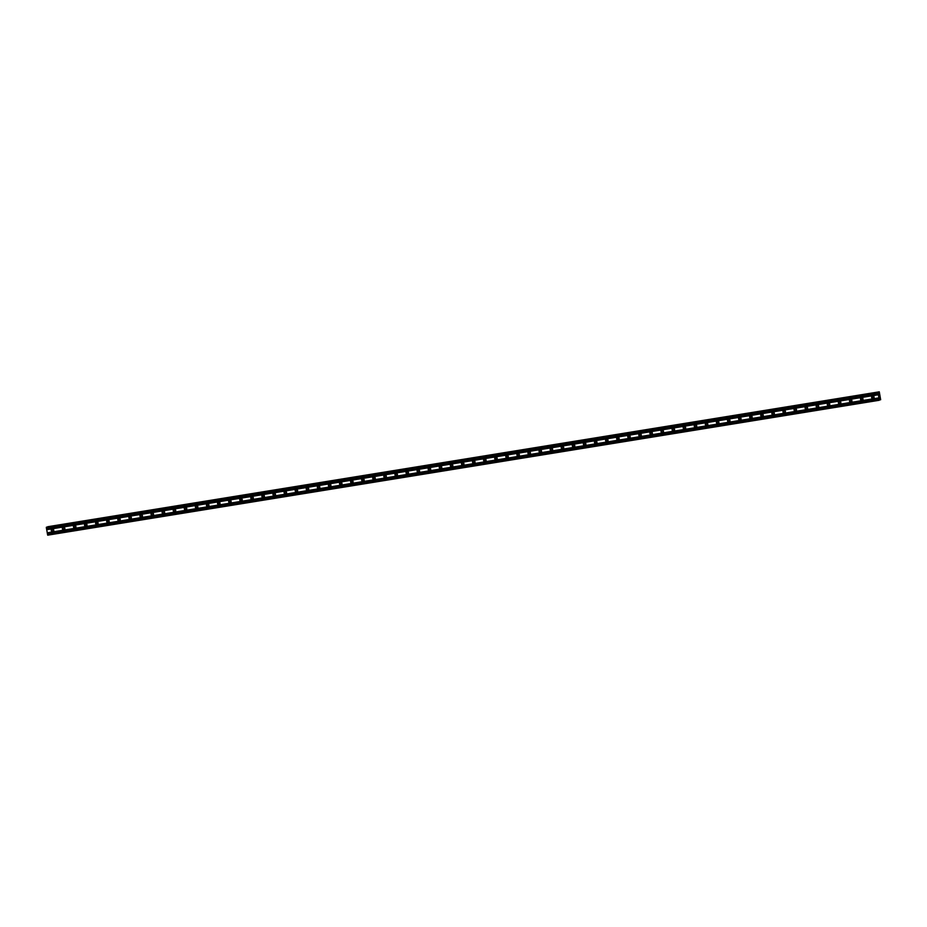 <?xml version="1.0" encoding="UTF-8"?>
<svg xmlns="http://www.w3.org/2000/svg" width="927" height="927" viewBox="0 0 927 927"><rect width="100%" height="100%" fill="white"/><g stroke="black" fill="none" stroke-linecap="round" stroke-linejoin="round"><path stroke-width="1.39" d="M873.06 398.54A1.298 1.263 69.8 0 1 872.4 396.049A1.298 1.263 69.8 0 1 874.068 396.941A1.298 1.263 69.8 0 1 873.06 398.54M873.721 398.216A1.298 1.263 69.8 0 1 872.898 395.98M861.983 400.337A1.298 1.263 69.8 0 1 861.31 397.845A1.298 1.263 69.8 0 1 862.979 398.737A1.298 1.263 69.8 0 1 861.983 400.337M862.631 400.012A1.298 1.263 69.8 0 1 861.809 397.776M850.893 402.133A1.298 1.263 69.8 0 1 850.233 399.653A1.298 1.263 69.8 0 1 851.901 400.545A1.298 1.263 69.8 0 1 850.893 402.133M851.542 401.808A1.298 1.263 69.8 0 1 850.719 399.572M839.804 403.929A1.298 1.263 69.8 0 1 839.144 401.449A1.298 1.263 69.8 0 1 840.812 402.341A1.298 1.263 69.8 0 1 839.804 403.929M840.465 403.604A1.298 1.263 69.8 0 1 839.642 401.368M828.726 405.725A1.298 1.263 69.8 0 1 828.054 403.245A1.298 1.263 69.8 0 1 829.723 404.137A1.298 1.263 69.8 0 1 828.726 405.725M829.375 405.412A1.298 1.263 69.8 0 1 828.553 403.175M817.637 407.532A1.298 1.263 69.8 0 1 816.977 405.041A1.298 1.263 69.8 0 1 818.634 405.933A1.298 1.263 69.8 0 1 817.637 407.532M818.286 407.208A1.298 1.263 69.8 0 1 817.463 404.972M806.548 409.328A1.298 1.263 69.8 0 1 805.887 406.837A1.298 1.263 69.8 0 1 807.556 407.729A1.298 1.263 69.8 0 1 806.548 409.328M807.197 409.004A1.298 1.263 69.8 0 1 806.386 406.768M795.459 411.125A1.298 1.263 69.8 0 1 794.798 408.645A1.298 1.263 69.8 0 1 796.467 409.537A1.298 1.263 69.8 0 1 795.459 411.125M796.119 410.8A1.298 1.263 69.8 0 1 795.296 408.564M784.381 412.921A1.298 1.263 69.8 0 1 783.721 410.441A1.298 1.263 69.8 0 1 785.378 411.333A1.298 1.263 69.8 0 1 784.381 412.921M785.03 412.596A1.298 1.263 69.8 0 1 784.207 410.36M773.292 414.717A1.298 1.263 69.8 0 1 772.631 412.237A1.298 1.263 69.8 0 1 774.3 413.129A1.298 1.263 69.8 0 1 773.292 414.717M773.941 414.404A1.298 1.263 69.8 0 1 773.118 412.167M762.203 416.524A1.298 1.263 69.8 0 1 761.542 414.033A1.298 1.263 69.8 0 1 763.211 414.925A1.298 1.263 69.8 0 1 762.203 416.524M762.863 416.2A1.298 1.263 69.8 0 1 762.04 413.963M751.125 418.32A1.298 1.263 69.8 0 1 750.453 415.829A1.298 1.263 69.8 0 1 752.121 416.721A1.298 1.263 69.8 0 1 751.125 418.32M751.774 417.996A1.298 1.263 69.8 0 1 750.951 415.76M740.036 420.116A1.298 1.263 69.8 0 1 739.375 417.637A1.298 1.263 69.8 0 1 741.044 418.529A1.298 1.263 69.8 0 1 740.036 420.116M740.685 419.792A1.298 1.263 69.8 0 1 739.862 417.556M728.946 421.912A1.298 1.263 69.8 0 1 728.286 419.433A1.298 1.263 69.8 0 1 729.955 420.325A1.298 1.263 69.8 0 1 728.946 421.912M729.595 421.588A1.298 1.263 69.8 0 1 728.784 419.352M717.857 423.709A1.298 1.263 69.8 0 1 717.197 421.229A1.298 1.263 69.8 0 1 718.865 422.121A1.298 1.263 69.8 0 1 717.857 423.709M718.518 423.396A1.298 1.263 69.8 0 1 717.695 421.159M706.78 425.516A1.298 1.263 69.8 0 1 706.119 423.025A1.298 1.263 69.8 0 1 707.776 423.917A1.298 1.263 69.8 0 1 706.78 425.516M707.428 425.192A1.298 1.263 69.8 0 1 706.606 422.955M695.69 427.312A1.298 1.263 69.8 0 1 695.03 424.821A1.298 1.263 69.8 0 1 696.698 425.713A1.298 1.263 69.8 0 1 695.69 427.312M696.339 426.988A1.298 1.263 69.8 0 1 695.528 424.751M684.601 429.108A1.298 1.263 69.8 0 1 683.941 426.629A1.298 1.263 69.8 0 1 685.609 427.521A1.298 1.263 69.8 0 1 684.601 429.108M685.262 428.784A1.298 1.263 69.8 0 1 684.439 426.547M673.523 430.904A1.298 1.263 69.8 0 1 672.851 428.425A1.298 1.263 69.8 0 1 674.52 429.317A1.298 1.263 69.8 0 1 673.523 430.904M674.172 430.58A1.298 1.263 69.8 0 1 673.35 428.344M662.434 432.7A1.298 1.263 69.8 0 1 661.774 430.221A1.298 1.263 69.8 0 1 663.442 431.113A1.298 1.263 69.8 0 1 662.434 432.7M663.083 432.388A1.298 1.263 69.8 0 1 662.26 430.151M651.345 434.508A1.298 1.263 69.8 0 1 650.684 432.017A1.298 1.263 69.8 0 1 652.353 432.909A1.298 1.263 69.8 0 1 651.345 434.508M652.005 434.184A1.298 1.263 69.8 0 1 651.183 431.947M640.267 436.304A1.298 1.263 69.8 0 1 639.595 433.813A1.298 1.263 69.8 0 1 641.264 434.705A1.298 1.263 69.8 0 1 640.267 436.304M640.916 435.98A1.298 1.263 69.8 0 1 640.093 433.743M629.178 438.1A1.298 1.263 69.8 0 1 628.518 435.62A1.298 1.263 69.8 0 1 630.186 436.513A1.298 1.263 69.8 0 1 629.178 438.1M629.827 437.776A1.298 1.263 69.8 0 1 629.004 435.539M618.089 439.896A1.298 1.263 69.8 0 1 617.428 437.417A1.298 1.263 69.8 0 1 619.097 438.309A1.298 1.263 69.8 0 1 618.089 439.896M618.738 439.572A1.298 1.263 69.8 0 1 617.927 437.335M607 441.692A1.298 1.263 69.8 0 1 606.339 439.213A1.298 1.263 69.8 0 1 608.008 440.105A1.298 1.263 69.8 0 1 607 441.692M607.66 441.379A1.298 1.263 69.8 0 1 606.837 439.143M595.922 443.5A1.298 1.263 69.8 0 1 595.261 441.009A1.298 1.263 69.8 0 1 596.918 441.901A1.298 1.263 69.8 0 1 595.922 443.5M596.571 443.176A1.298 1.263 69.8 0 1 595.748 440.939M584.833 445.296A1.298 1.263 69.8 0 1 584.172 442.805A1.298 1.263 69.8 0 1 585.841 443.697A1.298 1.263 69.8 0 1 584.833 445.296M585.482 444.972A1.298 1.263 69.8 0 1 584.659 442.735M573.743 447.092A1.298 1.263 69.8 0 1 573.083 444.612A1.298 1.263 69.8 0 1 574.752 445.505A1.298 1.263 69.8 0 1 573.743 447.092M574.404 446.768A1.298 1.263 69.8 0 1 573.581 444.531M562.666 448.888A1.298 1.263 69.8 0 1 561.994 446.408A1.298 1.263 69.8 0 1 563.662 447.301A1.298 1.263 69.8 0 1 562.666 448.888M563.315 448.564A1.298 1.263 69.8 0 1 562.492 446.327M551.577 450.684A1.298 1.263 69.8 0 1 550.916 448.204A1.298 1.263 69.8 0 1 552.585 449.097A1.298 1.263 69.8 0 1 551.577 450.684M552.225 450.371A1.298 1.263 69.8 0 1 551.403 448.135M540.487 452.492A1.298 1.263 69.8 0 1 539.827 450.001A1.298 1.263 69.8 0 1 541.495 450.893A1.298 1.263 69.8 0 1 540.487 452.492M541.148 452.167A1.298 1.263 69.8 0 1 540.325 449.931M529.41 454.288A1.298 1.263 69.8 0 1 528.738 451.797A1.298 1.263 69.8 0 1 530.406 452.689A1.298 1.263 69.8 0 1 529.41 454.288M530.059 453.963A1.298 1.263 69.8 0 1 529.236 451.727M518.32 456.084A1.298 1.263 69.8 0 1 517.66 453.604A1.298 1.263 69.8 0 1 519.317 454.497A1.298 1.263 69.8 0 1 518.32 456.084M518.969 455.76A1.298 1.263 69.8 0 1 518.147 453.523M507.231 457.88A1.298 1.263 69.8 0 1 506.571 455.4A1.298 1.263 69.8 0 1 508.239 456.293A1.298 1.263 69.8 0 1 507.231 457.88M507.88 457.556A1.298 1.263 69.8 0 1 507.069 455.319M496.142 459.676A1.298 1.263 69.8 0 1 495.481 457.196A1.298 1.263 69.8 0 1 497.15 458.089A1.298 1.263 69.8 0 1 496.142 459.676M496.802 459.363A1.298 1.263 69.8 0 1 495.98 457.127M485.064 461.484A1.298 1.263 69.8 0 1 484.404 458.992A1.298 1.263 69.8 0 1 486.061 459.885A1.298 1.263 69.8 0 1 485.064 461.484M485.713 461.159A1.298 1.263 69.8 0 1 484.891 458.923M473.975 463.28A1.298 1.263 69.8 0 1 473.315 460.789A1.298 1.263 69.8 0 1 474.983 461.681A1.298 1.263 69.8 0 1 473.975 463.28M474.624 462.955A1.298 1.263 69.8 0 1 473.801 460.719M462.886 465.076A1.298 1.263 69.8 0 1 462.225 462.596A1.298 1.263 69.8 0 1 463.894 463.488A1.298 1.263 69.8 0 1 462.886 465.076M463.546 464.751A1.298 1.263 69.8 0 1 462.724 462.515M451.808 466.872A1.298 1.263 69.8 0 1 451.136 464.392A1.298 1.263 69.8 0 1 452.805 465.284A1.298 1.263 69.8 0 1 451.808 466.872M452.457 466.548A1.298 1.263 69.8 0 1 451.634 464.311M440.719 468.68A1.298 1.263 69.8 0 1 440.058 466.188A1.298 1.263 69.8 0 1 441.727 467.081A1.298 1.263 69.8 0 1 440.719 468.68M441.368 468.355A1.298 1.263 69.8 0 1 440.545 466.119M429.63 470.476A1.298 1.263 69.8 0 1 428.969 467.984A1.298 1.263 69.8 0 1 430.638 468.877A1.298 1.263 69.8 0 1 429.63 470.476M430.279 470.151A1.298 1.263 69.8 0 1 429.468 467.915M418.54 472.272A1.298 1.263 69.8 0 1 417.88 469.78A1.298 1.263 69.8 0 1 419.549 470.673A1.298 1.263 69.8 0 1 418.54 472.272M419.201 471.947A1.298 1.263 69.8 0 1 418.378 469.711M407.463 474.068A1.298 1.263 69.8 0 1 406.802 471.588A1.298 1.263 69.8 0 1 408.459 472.48A1.298 1.263 69.8 0 1 407.463 474.068M408.112 473.743A1.298 1.263 69.8 0 1 407.289 471.507M396.374 475.864A1.298 1.263 69.8 0 1 395.713 473.384A1.298 1.263 69.8 0 1 397.382 474.276A1.298 1.263 69.8 0 1 396.374 475.864M397.023 475.539A1.298 1.263 69.8 0 1 396.211 473.303M385.284 477.672A1.298 1.263 69.8 0 1 384.624 475.18A1.298 1.263 69.8 0 1 386.292 476.072A1.298 1.263 69.8 0 1 385.284 477.672M385.945 477.347A1.298 1.263 69.8 0 1 385.122 475.111M374.207 479.468A1.298 1.263 69.8 0 1 373.535 476.976A1.298 1.263 69.8 0 1 375.203 477.868A1.298 1.263 69.8 0 1 374.207 479.468M374.856 479.143A1.298 1.263 69.8 0 1 374.033 476.907M363.117 481.264A1.298 1.263 69.8 0 1 362.457 478.772A1.298 1.263 69.8 0 1 364.126 479.665A1.298 1.263 69.8 0 1 363.117 481.264M363.766 480.939A1.298 1.263 69.8 0 1 362.944 478.703M352.028 483.06A1.298 1.263 69.8 0 1 351.368 480.58A1.298 1.263 69.8 0 1 353.036 481.472A1.298 1.263 69.8 0 1 352.028 483.06M352.689 482.735A1.298 1.263 69.8 0 1 351.866 480.499M340.951 484.856A1.298 1.263 69.8 0 1 340.279 482.376A1.298 1.263 69.8 0 1 341.947 483.268A1.298 1.263 69.8 0 1 340.951 484.856M341.599 484.531A1.298 1.263 69.8 0 1 340.777 482.295M329.861 486.663A1.298 1.263 69.8 0 1 329.201 484.172A1.298 1.263 69.8 0 1 330.869 485.064A1.298 1.263 69.8 0 1 329.861 486.663M330.51 486.339A1.298 1.263 69.8 0 1 329.688 484.103M318.772 488.459A1.298 1.263 69.8 0 1 318.112 485.968A1.298 1.263 69.8 0 1 319.78 486.86A1.298 1.263 69.8 0 1 318.772 488.459M319.421 488.135A1.298 1.263 69.8 0 1 318.61 485.899M307.683 490.256A1.298 1.263 69.8 0 1 307.022 487.764A1.298 1.263 69.8 0 1 308.691 488.656A1.298 1.263 69.8 0 1 307.683 490.256M308.343 489.931A1.298 1.263 69.8 0 1 307.521 487.695M296.605 492.052A1.298 1.263 69.8 0 1 295.945 489.572A1.298 1.263 69.8 0 1 297.602 490.464A1.298 1.263 69.8 0 1 296.605 492.052M297.254 491.727A1.298 1.263 69.8 0 1 296.431 489.491M285.516 493.848A1.298 1.263 69.8 0 1 284.856 491.368A1.298 1.263 69.8 0 1 286.524 492.26A1.298 1.263 69.8 0 1 285.516 493.848M286.165 493.523A1.298 1.263 69.8 0 1 285.342 491.287M274.427 495.655A1.298 1.263 69.8 0 1 273.766 493.164A1.298 1.263 69.8 0 1 275.435 494.056A1.298 1.263 69.8 0 1 274.427 495.655M275.087 495.331A1.298 1.263 69.8 0 1 274.265 493.094M263.349 497.451A1.298 1.263 69.8 0 1 262.677 494.96A1.298 1.263 69.8 0 1 264.346 495.852A1.298 1.263 69.8 0 1 263.349 497.451M263.998 497.127A1.298 1.263 69.8 0 1 263.175 494.891M252.26 499.247A1.298 1.263 69.8 0 1 251.599 496.756A1.298 1.263 69.8 0 1 253.268 497.648A1.298 1.263 69.8 0 1 252.26 499.247M252.909 498.923A1.298 1.263 69.8 0 1 252.086 496.687M241.171 501.043A1.298 1.263 69.8 0 1 240.51 498.564A1.298 1.263 69.8 0 1 242.179 499.456A1.298 1.263 69.8 0 1 241.171 501.043M241.831 500.719A1.298 1.263 69.8 0 1 241.008 498.483M230.093 502.84A1.298 1.263 69.8 0 1 229.421 500.36A1.298 1.263 69.8 0 1 231.09 501.252A1.298 1.263 69.8 0 1 230.093 502.84M230.742 502.515A1.298 1.263 69.8 0 1 229.919 500.279M219.004 504.647A1.298 1.263 69.8 0 1 218.343 502.156A1.298 1.263 69.8 0 1 220 503.048A1.298 1.263 69.8 0 1 219.004 504.647M219.653 504.323A1.298 1.263 69.8 0 1 218.83 502.086M207.915 506.443A1.298 1.263 69.8 0 1 207.254 503.952A1.298 1.263 69.8 0 1 208.923 504.844A1.298 1.263 69.8 0 1 207.915 506.443M208.563 506.119A1.298 1.263 69.8 0 1 207.752 503.882M196.825 508.239A1.298 1.263 69.8 0 1 196.165 505.748A1.298 1.263 69.8 0 1 197.833 506.64A1.298 1.263 69.8 0 1 196.825 508.239M197.486 507.915A1.298 1.263 69.8 0 1 196.663 505.678M185.748 510.035A1.298 1.263 69.8 0 1 185.087 507.556A1.298 1.263 69.8 0 1 186.744 508.448A1.298 1.263 69.8 0 1 185.748 510.035M186.397 509.711A1.298 1.263 69.8 0 1 185.574 507.475M174.658 511.831A1.298 1.263 69.8 0 1 173.998 509.352A1.298 1.263 69.8 0 1 175.666 510.244A1.298 1.263 69.8 0 1 174.658 511.831M175.307 511.507A1.298 1.263 69.8 0 1 174.485 509.271M163.569 513.639A1.298 1.263 69.8 0 1 162.909 511.148A1.298 1.263 69.8 0 1 164.577 512.04A1.298 1.263 69.8 0 1 163.569 513.639M164.23 513.315A1.298 1.263 69.8 0 1 163.407 511.078M152.491 515.435A1.298 1.263 69.8 0 1 151.819 512.944A1.298 1.263 69.8 0 1 153.488 513.836A1.298 1.263 69.8 0 1 152.491 515.435M153.14 515.111A1.298 1.263 69.8 0 1 152.318 512.874M141.402 517.231A1.298 1.263 69.8 0 1 140.742 514.74A1.298 1.263 69.8 0 1 142.41 515.632A1.298 1.263 69.8 0 1 141.402 517.231M142.051 516.907A1.298 1.263 69.8 0 1 141.228 514.67M130.313 519.027A1.298 1.263 69.8 0 1 129.653 516.548A1.298 1.263 69.8 0 1 131.321 517.44A1.298 1.263 69.8 0 1 130.313 519.027M130.962 518.703A1.298 1.263 69.8 0 1 130.151 516.466M119.224 520.823A1.298 1.263 69.8 0 1 118.563 518.344A1.298 1.263 69.8 0 1 120.232 519.236A1.298 1.263 69.8 0 1 119.224 520.823M119.884 520.499A1.298 1.263 69.8 0 1 119.062 518.263M108.146 522.631A1.298 1.263 69.8 0 1 107.486 520.14A1.298 1.263 69.8 0 1 109.143 521.032A1.298 1.263 69.8 0 1 108.146 522.631M108.795 522.307A1.298 1.263 69.8 0 1 107.972 520.07M97.057 524.427A1.298 1.263 69.8 0 1 96.396 521.936A1.298 1.263 69.8 0 1 98.065 522.828A1.298 1.263 69.8 0 1 97.057 524.427M97.706 524.103A1.298 1.263 69.8 0 1 96.895 521.866M85.968 526.223A1.298 1.263 69.8 0 1 85.307 523.732A1.298 1.263 69.8 0 1 86.976 524.624A1.298 1.263 69.8 0 1 85.968 526.223M86.628 525.899A1.298 1.263 69.8 0 1 85.805 523.662M74.89 528.019A1.298 1.263 69.8 0 1 74.218 525.539A1.298 1.263 69.8 0 1 75.887 526.432A1.298 1.263 69.8 0 1 74.89 528.019M75.539 527.695A1.298 1.263 69.8 0 1 74.716 525.458M63.801 529.815A1.298 1.263 69.8 0 1 63.14 527.336A1.298 1.263 69.8 0 1 64.809 528.228A1.298 1.263 69.8 0 1 63.801 529.815M64.45 529.491A1.298 1.263 69.8 0 1 63.627 527.254M52.712 531.623A1.298 1.263 69.8 0 1 52.051 529.132A1.298 1.263 69.8 0 1 53.72 530.024A1.298 1.263 69.8 0 1 52.712 531.623M53.372 531.298A1.298 1.263 69.8 0 1 52.549 529.062M879.155 400.29L47.717 535.169L46.35 527.706L878.124 392.248L878.761 393.674L879.283 391.831L880.65 399.722L879.584 398.483L879.155 400.29L878.124 392.248M47.787 526.953L879.213 391.889M47.845 526.71L879.283 391.831L47.787 526.768M879.144 394.96L879.283 395.759M878.877 395.064L879.016 395.864L878.877 395.064M879.306 395.748L879.155 394.856L879.306 395.748M878.993 395.864L879.155 394.856M880.372 399.363L879.549 399.467L880.372 399.363M46.698 529.537L878.124 394.659M46.686 529.688L878.124 394.809M46.593 528.969L878.031 394.091M46.547 528.842L877.973 393.963M46.35 527.706L877.788 392.828M46.362 527.254L877.799 392.376M47.555 534.775L878.993 399.896M47.37 533.651L878.796 398.772M47.37 533.5L878.808 398.622M47.277 532.932L878.703 398.054M47.219 532.805L878.657 397.915M878.24 392.527L879.167 392.376M47.787 526.733L879.225 391.854M879.491 399.943L880.557 399.746M46.698 527.127L878.136 392.248"/></g></svg>
